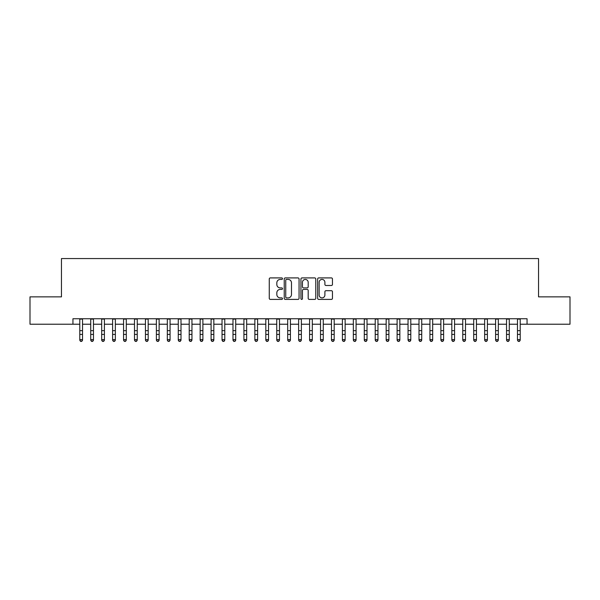 <?xml version="1.0" encoding="UTF-8"?>
<svg xmlns="http://www.w3.org/2000/svg" width="600" height="600" viewBox="0 0 600 600"><rect width="100%" height="100%" fill="white"/><g stroke="black" fill="none" stroke-linecap="round" stroke-linejoin="round"><path stroke-width="0.9" d="M282.495 278.67A0.75 0.75 0 0 0 281.737 277.913L270.33 277.913A1.073 1.073 0 0 0 269.257 278.993L269.257 298.32A1.073 1.073 0 0 0 270.33 299.4L281.737 299.4A0.75 0.75 0 0 0 282.495 298.642A0.75 0.75 0 0 0 281.737 297.892L280.267 297.892A3.435 3.435 0 0 1 276.825 294.457L276.825 292.845A3.435 3.435 0 0 1 280.267 289.41L281.737 289.41A0.75 0.75 0 0 0 282.495 288.66A0.75 0.75 0 0 0 281.737 287.903L280.267 287.903A3.435 3.435 0 0 1 276.825 284.468L276.825 282.855A3.435 3.435 0 0 1 280.267 279.42L281.737 279.42A0.75 0.75 0 0 0 282.495 278.67M331.388 285.487A1.073 1.073 0 0 0 332.46 284.415L332.46 278.993A1.073 1.073 0 0 0 331.388 277.913L318.712 277.913A1.073 1.073 0 0 0 317.64 278.993L317.64 298.32A1.073 1.073 0 0 0 318.712 299.4L331.388 299.4A1.073 1.073 0 0 0 332.46 298.32L332.46 291.772A1.073 1.073 0 0 0 331.388 290.7L325.965 290.7A1.073 1.073 0 0 0 324.892 291.772L324.892 295.02A2.873 2.873 0 0 1 322.02 297.892A2.873 2.873 0 0 1 319.147 295.02L319.147 282.293A2.873 2.873 0 0 1 322.02 279.42A2.873 2.873 0 0 1 324.892 282.293L324.892 284.415A1.073 1.073 0 0 0 325.965 285.487L331.388 285.487M72.945 324.218L30 324.218L30 296.865L61.463 296.865L61.463 258.562L538.537 258.562L538.537 296.865L570 296.865L570 324.218L527.055 324.218L527.055 318.75L72.945 318.75L72.945 324.218L79.785 324.218M299.062 278.993A1.073 1.073 0 0 0 297.983 277.913L285.315 277.913A1.073 1.073 0 0 0 284.235 278.993L284.235 298.32A1.073 1.073 0 0 0 285.315 299.4L297.983 299.4A1.073 1.073 0 0 0 299.062 298.32L299.062 278.993M302.017 277.913L314.685 277.913A1.073 1.073 0 0 1 315.765 278.993L315.765 298.32A1.073 1.073 0 0 1 314.685 299.4L309.263 299.4A1.073 1.073 0 0 1 308.19 298.32L308.19 290.483A1.073 1.073 0 0 0 307.118 289.41L303.517 289.41A1.073 1.073 0 0 0 302.445 290.483L302.445 298.642A0.75 0.75 0 0 1 301.695 299.4A0.75 0.75 0 0 1 300.938 298.642L300.938 278.993A1.073 1.073 0 0 1 302.017 277.913M82.523 324.218L90.727 324.218M93.465 324.218L101.67 324.218M104.407 324.218L112.613 324.218M115.35 324.218L123.555 324.218M126.292 324.218L134.498 324.218M137.235 324.218L145.44 324.218M148.178 324.218L156.382 324.218M159.12 324.218L167.325 324.218M170.062 324.218L178.267 324.218M181.005 324.218L189.21 324.218M191.947 324.218L200.153 324.218M202.89 324.218L211.095 324.218M213.833 324.218L222.038 324.218M224.775 324.218L232.98 324.218M235.718 324.218L243.923 324.218M246.66 324.218L254.865 324.218M257.603 324.218L265.808 324.218M268.538 324.218L276.75 324.218M279.48 324.218L287.692 324.218M290.423 324.218L298.635 324.218M301.365 324.218L309.577 324.218M312.308 324.218L320.52 324.218M323.25 324.218L331.462 324.218M334.192 324.218L342.397 324.218M345.135 324.218L353.34 324.218M356.077 324.218L364.282 324.218M367.02 324.218L375.225 324.218M377.962 324.218L386.168 324.218M388.905 324.218L397.11 324.218M399.847 324.218L408.053 324.218M410.79 324.218L418.995 324.218M421.732 324.218L429.938 324.218M432.675 324.218L440.88 324.218M443.618 324.218L451.822 324.218M454.56 324.218L462.765 324.218M465.502 324.218L473.707 324.218M476.445 324.218L484.65 324.218M487.388 324.218L495.592 324.218M498.33 324.218L506.535 324.218M509.272 324.218L517.477 324.218M520.215 324.218L527.055 324.218M286.493 279.42A0.75 0.75 0 0 0 285.743 280.17L285.743 297.142A0.75 0.75 0 0 0 286.493 297.892L288.053 297.892A3.435 3.435 0 0 0 291.487 294.457L291.487 282.855A3.435 3.435 0 0 0 288.053 279.42L286.493 279.42M308.19 282.345A2.873 2.873 0 0 0 305.317 279.472A2.873 2.873 0 0 0 302.445 282.345L302.445 286.83A1.073 1.073 0 0 0 303.517 287.903L307.118 287.903A1.073 1.073 0 0 0 308.19 286.83L308.19 282.345M82.523 318.75L82.523 340.23L81.705 341.438L80.61 341.19L81.705 341.438M79.785 318.75L79.785 339.623L82.523 339.623L81.705 341.19M80.61 341.438L79.785 340.23L79.785 339.623L80.61 341.19M93.465 318.75L93.465 340.23L92.648 341.438L91.552 341.19L92.648 341.438M90.727 318.75L90.727 339.623L93.465 339.623L92.648 341.19M91.552 341.438L90.727 340.23L90.727 339.623L91.552 341.19M104.407 318.75L104.407 340.23L103.59 341.438L102.495 341.19L103.59 341.438M101.67 318.75L101.67 339.623L104.407 339.623L103.59 341.19M102.495 341.438L101.67 340.23L101.67 339.623L102.495 341.19M115.35 318.75L115.35 340.23L114.532 341.438L113.438 341.19L114.532 341.438M112.613 318.75L112.613 339.623L115.35 339.623L114.532 341.19M113.438 341.438L112.613 340.23L112.613 339.623L113.438 341.19M126.292 318.75L126.292 340.23L125.468 341.438L124.38 341.19L125.468 341.438M123.555 318.75L123.555 339.623L126.292 339.623L125.468 341.19M124.38 341.438L123.555 340.23L123.555 339.623L124.38 341.19M137.235 318.75L137.235 340.23L136.41 341.438L135.322 341.19L136.41 341.438M134.498 318.75L134.498 339.623L137.235 339.623L136.41 341.19M135.322 341.438L134.498 340.23L134.498 339.623L135.322 341.19M148.178 318.75L148.178 340.23L147.352 341.438L146.265 341.19L147.352 341.438M145.44 318.75L145.44 339.623L148.178 339.623L147.352 341.19M146.265 341.438L145.44 340.23L145.44 339.623L146.265 341.19M159.12 318.75L159.12 340.23L158.295 341.438L157.2 341.19L158.295 341.438M156.382 318.75L156.382 339.623L159.12 339.623L158.295 341.19M157.2 341.438L156.382 340.23L156.382 339.623L157.2 341.19M170.062 318.75L170.062 340.23L169.238 341.438L168.142 341.19L169.238 341.438M167.325 318.75L167.325 339.623L170.062 339.623L169.238 341.19M168.142 341.438L167.325 340.23L167.325 339.623L168.142 341.19M181.005 318.75L181.005 340.23L180.18 341.438L179.085 341.19L180.18 341.438M178.267 318.75L178.267 339.623L181.005 339.623L180.18 341.19M179.085 341.438L178.267 340.23L178.267 339.623L179.085 341.19M191.947 318.75L191.947 340.23L191.123 341.438L190.028 341.19L191.123 341.438M189.21 318.75L189.21 339.623L191.947 339.623L191.123 341.19M190.028 341.438L189.21 340.23L189.21 339.623L190.028 341.19M202.89 318.75L202.89 340.23L202.065 341.438L200.97 341.19L202.065 341.438M200.153 318.75L200.153 339.623L202.89 339.623L202.065 341.19M200.97 341.438L200.153 340.23L200.153 339.623L200.97 341.19M213.833 318.75L213.833 340.23L213.007 341.438L211.913 341.19L213.007 341.438M211.095 318.75L211.095 339.623L213.833 339.623L213.007 341.19M211.913 341.438L211.095 340.23L211.095 339.623L211.913 341.19M224.775 318.75L224.775 340.23L223.95 341.438L222.855 341.19L223.95 341.438M222.038 318.75L222.038 339.623L224.775 339.623L223.95 341.19M222.855 341.438L222.038 340.23L222.038 339.623L222.855 341.19M235.718 318.75L235.718 340.23L234.892 341.438L233.798 341.19L234.892 341.438M232.98 318.75L232.98 339.623L235.718 339.623L234.892 341.19M233.798 341.438L232.98 340.23L232.98 339.623L233.798 341.19M246.66 318.75L246.66 340.23L245.835 341.438L244.74 341.19L245.835 341.438M243.923 318.75L243.923 339.623L246.66 339.623L245.835 341.19M244.74 341.438L243.923 340.23L243.923 339.623L244.74 341.19M257.603 318.75L257.603 340.23L256.778 341.438L255.683 341.19L256.778 341.438M254.865 318.75L254.865 339.623L257.603 339.623L256.778 341.19M255.683 341.438L254.865 340.23L254.865 339.623L255.683 341.19M268.538 318.75L268.538 340.23L267.72 341.438L266.625 341.19L267.72 341.438M265.808 318.75L265.808 339.623L268.538 339.623L267.72 341.19M266.625 341.438L265.808 340.23L265.808 339.623L266.625 341.19M279.48 318.75L279.48 340.23L278.663 341.438L277.567 341.19L278.663 341.438M276.75 318.75L276.75 339.623L279.48 339.623L278.663 341.19M277.567 341.438L276.75 340.23L276.75 339.623L277.567 341.19M290.423 318.75L290.423 340.23L289.605 341.438L288.51 341.19L289.605 341.438M287.692 318.75L287.692 339.623L290.423 339.623L289.605 341.19M288.51 341.438L287.692 340.23L287.692 339.623L288.51 341.19M301.365 318.75L301.365 340.23L300.548 341.438L299.452 341.19L300.548 341.438M298.635 318.75L298.635 339.623L301.365 339.623L300.548 341.19M299.452 341.438L298.635 340.23L298.635 339.623L299.452 341.19M312.308 318.75L312.308 340.23L311.49 341.438L310.395 341.19L311.49 341.438M309.577 318.75L309.577 339.623L312.308 339.623L311.49 341.19M310.395 341.438L309.577 340.23L309.577 339.623L310.395 341.19M323.25 318.75L323.25 340.23L322.433 341.438L321.337 341.19L322.433 341.438M320.52 318.75L320.52 339.623L323.25 339.623L322.433 341.19M321.337 341.438L320.52 340.23L320.52 339.623L321.337 341.19M334.192 318.75L334.192 340.23L333.375 341.438L332.28 341.19L333.375 341.438M331.462 318.75L331.462 339.623L334.192 339.623L333.375 341.19M332.28 341.438L331.462 340.23L331.462 339.623L332.28 341.19M345.135 318.75L345.135 340.23L344.317 341.438L343.222 341.19L344.317 341.438M342.397 318.75L342.397 339.623L345.135 339.623L344.317 341.19M343.222 341.438L342.397 340.23L342.397 339.623L343.222 341.19M356.077 318.75L356.077 340.23L355.26 341.438L354.165 341.19L355.26 341.438M353.34 318.75L353.34 339.623L356.077 339.623L355.26 341.19M354.165 341.438L353.34 340.23L353.34 339.623L354.165 341.19M367.02 318.75L367.02 340.23L366.202 341.438L365.108 341.19L366.202 341.438M364.282 318.75L364.282 339.623L367.02 339.623L366.202 341.19M365.108 341.438L364.282 340.23L364.282 339.623L365.108 341.19M377.962 318.75L377.962 340.23L377.145 341.438L376.05 341.19L377.145 341.438M375.225 318.75L375.225 339.623L377.962 339.623L377.145 341.19M376.05 341.438L375.225 340.23L375.225 339.623L376.05 341.19M388.905 318.75L388.905 340.23L388.088 341.438L386.993 341.19L388.088 341.438M386.168 318.75L386.168 339.623L388.905 339.623L388.088 341.19M386.993 341.438L386.168 340.23L386.168 339.623L386.993 341.19M399.847 318.75L399.847 340.23L399.03 341.438L397.935 341.19L399.03 341.438M397.11 318.75L397.11 339.623L399.847 339.623L399.03 341.19M397.935 341.438L397.11 340.23L397.11 339.623L397.935 341.19M410.79 318.75L410.79 340.23L409.972 341.438L408.877 341.19L409.972 341.438M408.053 318.75L408.053 339.623L410.79 339.623L409.972 341.19M408.877 341.438L408.053 340.23L408.053 339.623L408.877 341.19M421.732 318.75L421.732 340.23L420.915 341.438L419.82 341.19L420.915 341.438M418.995 318.75L418.995 339.623L421.732 339.623L420.915 341.19M419.82 341.438L418.995 340.23L418.995 339.623L419.82 341.19M432.675 318.75L432.675 340.23L431.857 341.438L430.763 341.19L431.857 341.438M429.938 318.75L429.938 339.623L432.675 339.623L431.857 341.19M430.763 341.438L429.938 340.23L429.938 339.623L430.763 341.19M443.618 318.75L443.618 340.23L442.8 341.438L441.705 341.19L442.8 341.438M440.88 318.75L440.88 339.623L443.618 339.623L442.8 341.19M441.705 341.438L440.88 340.23L440.88 339.623L441.705 341.19M454.56 318.75L454.56 340.23L453.735 341.438L452.647 341.19L453.735 341.438M451.822 318.75L451.822 339.623L454.56 339.623L453.735 341.19M452.647 341.438L451.822 340.23L451.822 339.623L452.647 341.19M465.502 318.75L465.502 340.23L464.678 341.438L463.59 341.19L464.678 341.438M462.765 318.75L462.765 339.623L465.502 339.623L464.678 341.19M463.59 341.438L462.765 340.23L462.765 339.623L463.59 341.19M476.445 318.75L476.445 340.23L475.62 341.438L474.533 341.19L475.62 341.438M473.707 318.75L473.707 339.623L476.445 339.623L475.62 341.19M474.533 341.438L473.707 340.23L473.707 339.623L474.533 341.19M487.388 318.75L487.388 340.23L486.562 341.438L485.467 341.19L486.562 341.438M484.65 318.75L484.65 339.623L487.388 339.623L486.562 341.19M485.467 341.438L484.65 340.23L484.65 339.623L485.467 341.19M498.33 318.75L498.33 340.23L497.505 341.438L496.41 341.19L497.505 341.438M495.592 318.75L495.592 339.623L498.33 339.623L497.505 341.19M496.41 341.438L495.592 340.23L495.592 339.623L496.41 341.19M509.272 318.75L509.272 340.23L508.447 341.438L507.353 341.19L508.447 341.438M506.535 318.75L506.535 339.623L509.272 339.623L508.447 341.19M507.353 341.438L506.535 340.23L506.535 339.623L507.353 341.19M520.215 318.75L520.215 340.23L519.39 341.438L518.295 341.19L519.39 341.438M517.477 318.75L517.477 339.623L520.215 339.623L519.39 341.19M518.295 341.438L517.477 340.23L517.477 339.623L518.295 341.19M82.523 330.653L79.785 330.653M82.523 334.41L79.785 334.41M82.523 319.103L79.785 319.103M93.465 330.653L90.727 330.653M93.465 334.41L90.727 334.41M93.465 319.103L90.727 319.103M104.407 330.653L101.67 330.653M104.407 334.41L101.67 334.41M104.407 319.103L101.67 319.103M115.35 330.653L112.613 330.653M115.35 334.41L112.613 334.41M115.35 319.103L112.613 319.103M126.292 330.653L123.555 330.653M126.292 334.41L123.555 334.41M126.292 319.103L123.555 319.103M137.235 330.653L134.498 330.653M137.235 334.41L134.498 334.41M137.235 319.103L134.498 319.103M148.178 330.653L145.44 330.653M148.178 334.41L145.44 334.41M148.178 319.103L145.44 319.103M159.12 330.653L156.382 330.653M159.12 334.41L156.382 334.41M159.12 319.103L156.382 319.103M170.062 330.653L167.325 330.653M170.062 334.41L167.325 334.41M170.062 319.103L167.325 319.103M181.005 330.653L178.267 330.653M181.005 334.41L178.267 334.41M181.005 319.103L178.267 319.103M191.947 330.653L189.21 330.653M191.947 334.41L189.21 334.41M191.947 319.103L189.21 319.103M202.89 330.653L200.153 330.653M202.89 334.41L200.153 334.41M202.89 319.103L200.153 319.103M213.833 330.653L211.095 330.653M213.833 334.41L211.095 334.41M213.833 319.103L211.095 319.103M224.775 330.653L222.038 330.653M224.775 334.41L222.038 334.41M224.775 319.103L222.038 319.103M235.718 330.653L232.98 330.653M235.718 334.41L232.98 334.41M235.718 319.103L232.98 319.103M246.66 330.653L243.923 330.653M246.66 334.41L243.923 334.41M246.66 319.103L243.923 319.103M257.603 330.653L254.865 330.653M257.603 334.41L254.865 334.41M257.603 319.103L254.865 319.103M268.538 330.653L265.808 330.653M268.538 334.41L265.808 334.41M268.538 319.103L265.808 319.103M279.48 330.653L276.75 330.653M279.48 334.41L276.75 334.41M279.48 319.103L276.75 319.103M290.423 330.653L287.692 330.653M290.423 334.41L287.692 334.41M290.423 319.103L287.692 319.103M301.365 330.653L298.635 330.653M301.365 334.41L298.635 334.41M301.365 319.103L298.635 319.103M312.308 330.653L309.577 330.653M312.308 334.41L309.577 334.41M312.308 319.103L309.577 319.103M323.25 330.653L320.52 330.653M323.25 334.41L320.52 334.41M323.25 319.103L320.52 319.103M334.192 330.653L331.462 330.653M334.192 334.41L331.462 334.41M334.192 319.103L331.462 319.103M345.135 330.653L342.397 330.653M345.135 334.41L342.397 334.41M345.135 319.103L342.397 319.103M356.077 330.653L353.34 330.653M356.077 334.41L353.34 334.41M356.077 319.103L353.34 319.103M367.02 330.653L364.282 330.653M367.02 334.41L364.282 334.41M367.02 319.103L364.282 319.103M377.962 330.653L375.225 330.653M377.962 334.41L375.225 334.41M377.962 319.103L375.225 319.103M388.905 330.653L386.168 330.653M388.905 334.41L386.168 334.41M388.905 319.103L386.168 319.103M399.847 330.653L397.11 330.653M399.847 334.41L397.11 334.41M399.847 319.103L397.11 319.103M410.79 330.653L408.053 330.653M410.79 334.41L408.053 334.41M410.79 319.103L408.053 319.103M421.732 330.653L418.995 330.653M421.732 334.41L418.995 334.41M421.732 319.103L418.995 319.103M432.675 330.653L429.938 330.653M432.675 334.41L429.938 334.41M432.675 319.103L429.938 319.103M443.618 330.653L440.88 330.653M443.618 334.41L440.88 334.41M443.618 319.103L440.88 319.103M454.56 330.653L451.822 330.653M454.56 334.41L451.822 334.41M454.56 319.103L451.822 319.103M465.502 330.653L462.765 330.653M465.502 334.41L462.765 334.41M465.502 319.103L462.765 319.103M476.445 330.653L473.707 330.653M476.445 334.41L473.707 334.41M476.445 319.103L473.707 319.103M487.388 330.653L484.65 330.653M487.388 334.41L484.65 334.41M487.388 319.103L484.65 319.103M498.33 330.653L495.592 330.653M498.33 334.41L495.592 334.41M498.33 319.103L495.592 319.103M509.272 330.653L506.535 330.653M509.272 334.41L506.535 334.41M509.272 319.103L506.535 319.103M520.215 330.653L517.477 330.653M520.215 334.41L517.477 334.41M520.215 319.103L517.477 319.103"/></g></svg>
